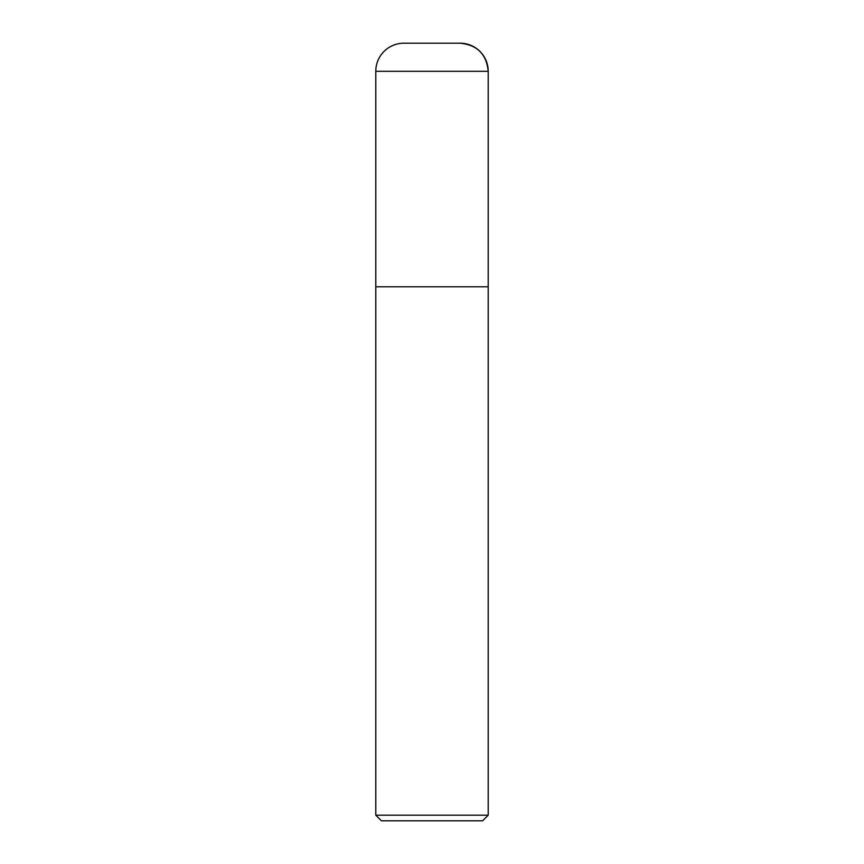 <?xml version="1.0" encoding="UTF-8"?>
<svg xmlns="http://www.w3.org/2000/svg" width="864" height="864" viewBox="0 0 864 864"><rect width="100%" height="100%" fill="white"/><g stroke="black" fill="none" stroke-linecap="round" stroke-linejoin="round"><path stroke-width="1.3" d="M375.786 71.302A28.102 28.102 0 0 1 403.898 43.2L460.102 43.2A28.102 28.102 0 0 1 488.214 71.302L375.786 71.302L375.786 286.783L488.214 286.783L488.214 71.302L488.214 286.783L375.786 286.783L375.786 815.184L488.214 815.184L488.214 286.783M488.214 815.184L482.587 820.8L381.413 820.8L375.786 815.184M488.214 71.302C486.54 54.238 477.176 44.874 460.102 43.2"/></g></svg>

